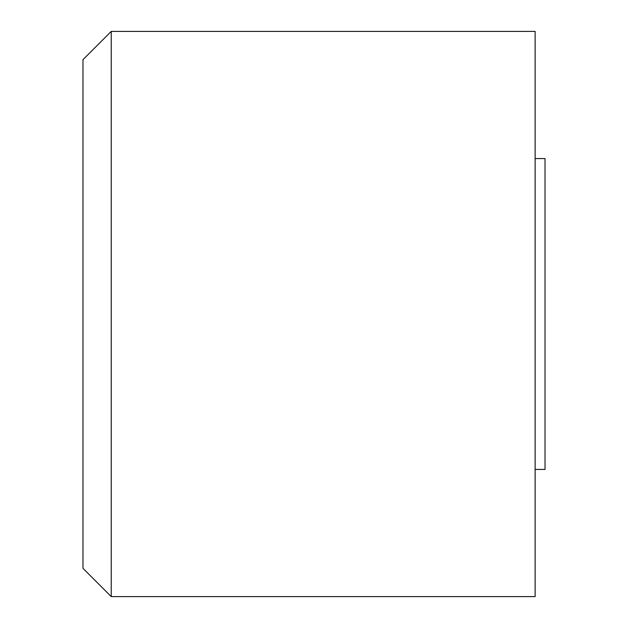 <?xml version="1.0" encoding="UTF-8"?>
<svg xmlns="http://www.w3.org/2000/svg" width="628" height="628" viewBox="0 0 628 628"><rect width="100%" height="100%" fill="white"/><g stroke="black" fill="none" stroke-linecap="round" stroke-linejoin="round"><path stroke-width="0.94" d="M535.135 596.6L535.135 31.4L111.234 31.4L111.234 596.6L535.135 596.6M111.234 31.4L82.975 59.66L82.975 568.34L111.234 596.6M535.135 469.43L545.025 469.43L545.025 158.57L535.135 158.57"/></g></svg>
